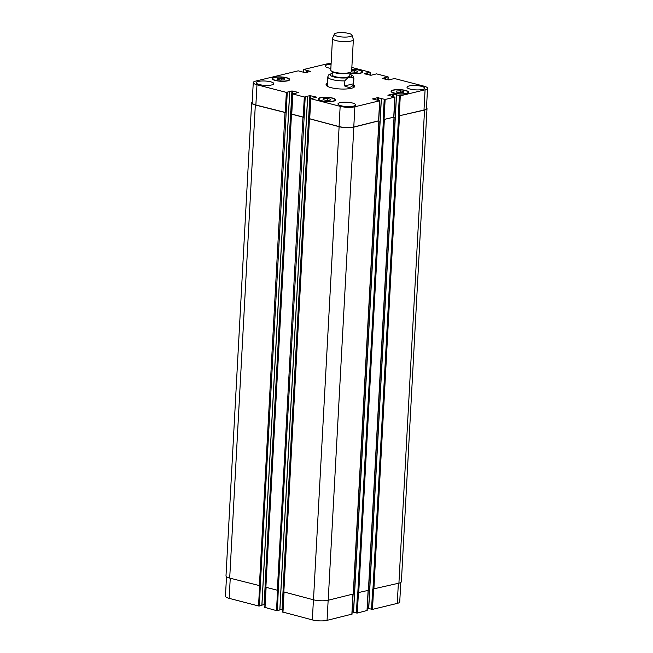 <?xml version="1.0" encoding="UTF-8"?>
<svg xmlns="http://www.w3.org/2000/svg" width="653" height="653" viewBox="0 0 653 653"><rect width="100%" height="100%" fill="white"/><g stroke="black" fill="none" stroke-linecap="round" stroke-linejoin="round"><path stroke-width="0.98" d="M332.23 73.226L328.655 74.907L327.782 76.899A13.068 3.216 3.1 0 0 344.874 80.874C348.016 76.809 350.971 76.099 353.746 78.735L353.469 83.796L344.604 85.935L344.874 80.874M353.469 83.796C352.359 87.526 349.404 88.245 344.604 85.935M353.469 85.951A14.374 3.534 -176.9 0 1 354.497 86.849M326.247 85.314A14.374 3.534 -176.9 0 1 327.365 84.539M353.534 84.686A14.374 3.534 -176.9 0 1 354.767 86.229A14.374 3.534 -176.9 0 1 340.213 88.979A14.374 3.534 -176.9 0 1 326.051 84.67A14.374 3.534 -176.9 0 1 327.439 83.274M353.746 78.735A13.068 3.216 3.1 0 0 353.885 78.311L353.387 87.42A13.068 3.216 -176.9 0 1 353.346 87.641M327.308 86.237A13.068 3.216 -176.9 0 1 327.284 86.008L327.782 76.899M332.328 71.561L332.148 74.85A8.824 2.171 3.1 0 0 340.842 77.495A8.824 2.171 3.1 0 0 349.763 75.805L349.943 72.516M334.32 34.168L332.54 38.217A10.456 2.571 3.1 0 0 332.483 38.454L330.769 70.059A10.456 2.571 3.1 0 0 331.773 71.242L333.193 72.059A8.824 2.171 3.1 0 0 341.046 73.699A8.824 2.171 3.1 0 0 349.02 72.916L350.522 72.263A10.456 2.571 3.1 0 0 351.649 71.185L353.363 39.588A10.456 2.571 3.1 0 0 353.33 39.343L351.991 35.123A8.889 2.188 3.1 0 0 348.873 33.466A8.889 2.188 3.1 0 0 339.838 32.65A8.889 2.188 3.1 0 0 334.32 34.168A8.889 2.188 3.1 0 0 343.029 37.033A8.889 2.188 3.1 0 0 351.991 35.123M331.773 71.242A10.456 2.571 3.1 0 0 341.07 73.193A10.456 2.571 3.1 0 0 350.522 72.263M332.483 38.454A10.456 2.571 3.1 0 0 342.784 41.588A10.456 2.571 3.1 0 0 353.363 39.588M226.501 576.754L225.456 596.156A10.456 2.571 3.1 0 0 229.162 598.352L258.531 605.968L261.861 605.331M396.493 95.028L368.627 608.563L372.479 609.38L397.269 603.396A10.456 2.571 3.1 0 0 399.734 601.895L400.787 582.46M367.304 607.976L368.635 608.327M381.344 98.693L353.469 612.22L357.322 613.045L367.019 610.498M352.147 611.641L353.485 611.983M282.896 612.065L312.346 619.909A10.456 2.571 3.1 0 0 327.063 620.35L351.861 614.163M279.884 609.722L282.896 609.208M264.938 607.412L276.488 610.62L279.811 609.984M261.935 605.07L264.947 604.556M351.681 70.597L354.628 70.483L357.795 71.308L357.069 72.279L351.167 71.903M354.628 70.483L354.53 72.377M396.73 90.987L400.632 90.832L403.799 91.657L403.064 92.628L399.171 92.775L396.004 91.951L396.73 90.987L396.673 92.13M400.632 90.832L400.526 92.726M323.749 98.619L327.643 98.472L330.81 99.297L330.083 100.26L326.182 100.415L323.015 99.591L323.749 98.619L323.684 99.762M327.643 98.472L327.545 100.358M277.745 78.27L281.647 78.123L284.814 78.948L284.079 79.911L280.186 80.066L277.019 79.242L277.745 78.27L277.688 79.413M281.647 78.123L281.541 80.009M393.669 90.187A8.171 2.008 3.1 0 0 391.743 91.363A8.171 2.008 3.1 0 0 399.791 93.812A8.171 2.008 3.1 0 0 408.06 92.244A8.171 2.008 3.1 0 0 402.754 90.065A8.171 2.008 3.1 0 0 393.669 90.187M393.171 90.057A8.824 2.171 -176.9 0 1 402.983 89.926A8.824 2.171 -176.9 0 1 408.713 92.285A8.824 2.171 -176.9 0 1 399.783 93.975A8.824 2.171 -176.9 0 1 391.09 91.33A8.824 2.171 -176.9 0 1 393.171 90.057M349.918 73.005A8.171 2.008 3.1 0 0 362.056 71.895A8.171 2.008 3.1 0 0 351.747 69.406M351.755 69.234A8.824 2.171 -176.9 0 1 362.709 71.936A8.824 2.171 -176.9 0 1 349.91 73.193M274.676 77.478A8.171 2.008 3.1 0 0 272.758 78.654A8.171 2.008 3.1 0 0 280.806 81.103A8.171 2.008 3.1 0 0 289.067 79.535A8.171 2.008 3.1 0 0 283.769 77.356A8.171 2.008 3.1 0 0 274.676 77.478M274.178 77.348A8.824 2.171 -176.9 0 1 283.998 77.217A8.824 2.171 -176.9 0 1 289.72 79.568A8.824 2.171 -176.9 0 1 280.798 81.258A8.824 2.171 -176.9 0 1 272.105 78.613A8.824 2.171 -176.9 0 1 274.178 77.348M320.68 97.828A8.171 2.008 3.1 0 0 318.762 99.003A8.171 2.008 3.1 0 0 326.81 101.452A8.171 2.008 3.1 0 0 335.071 99.885A8.171 2.008 3.1 0 0 329.765 97.705A8.171 2.008 3.1 0 0 320.68 97.828M320.182 97.697A8.824 2.171 -176.9 0 1 329.994 97.566A8.824 2.171 -176.9 0 1 335.724 99.917A8.824 2.171 -176.9 0 1 326.794 101.615A8.824 2.171 -176.9 0 1 318.109 98.962A8.824 2.171 -176.9 0 1 320.182 97.697M331.12 63.57A10.456 2.571 3.1 0 0 325.937 64.125L303.669 69.504L310.657 71.463L304.861 72.614L298.201 70.826L255.731 81.078A10.456 2.571 3.1 0 0 253.266 82.58A10.456 2.571 3.1 0 0 256.972 84.776L286.349 92.383L291.924 90.963L298.625 92.489L292.601 93.926L304.306 97.036L309.881 95.616L316.583 97.142L310.787 98.717L340.156 106.333A10.456 2.571 3.1 0 0 354.873 106.774L379.671 100.782L372.528 98.921L377.565 97.648L385.139 99.468L394.82 97.126L387.833 95.167L393.637 94.016L400.289 95.803L425.087 89.82A10.456 2.571 3.1 0 0 427.544 88.318A10.456 2.571 3.1 0 0 423.838 86.123L394.469 78.515L388.894 79.935L382.185 78.409L387.98 76.834L376.512 73.862L370.937 75.283L364.235 73.756L370.031 72.181L351.853 67.471M409.088 85.967A8.824 2.171 -176.9 0 1 418.9 85.829A8.824 2.171 -176.9 0 1 424.63 88.188A8.824 2.171 -176.9 0 1 415.7 89.877A8.824 2.171 -176.9 0 1 407.007 87.233A8.824 2.171 -176.9 0 1 409.088 85.967M340.05 102.635A8.824 2.171 -176.9 0 1 349.869 102.505A8.824 2.171 -176.9 0 1 355.599 104.855A8.824 2.171 -176.9 0 1 346.67 106.553A8.824 2.171 -176.9 0 1 337.976 103.9A8.824 2.171 -176.9 0 1 340.05 102.635M330.859 68.385A8.824 2.171 -176.9 0 1 325.218 66.043A8.824 2.171 -176.9 0 1 327.292 64.769A8.824 2.171 -176.9 0 1 331.079 64.32M258.262 81.445A8.824 2.171 -176.9 0 1 268.073 81.307A8.824 2.171 -176.9 0 1 273.803 83.666A8.824 2.171 -176.9 0 1 264.881 85.355A8.824 2.171 -176.9 0 1 256.188 82.711A8.824 2.171 -176.9 0 1 258.262 81.445M285.916 112.716L255.323 104.994A10.456 2.571 -176.9 0 1 251.617 102.807L225.995 575.905A10.456 2.571 3.1 0 0 229.701 578.093L260.294 585.814L286.169 112.651L255.878 105.011A10.456 2.571 -176.9 0 1 252.172 102.823L253.266 82.58M291.662 111.214L290.74 111.222L291.662 111.255M265.779 587.235L278.251 590.467L304.127 117.303L291.654 114.079M309.62 115.867L308.698 115.875L309.612 115.907M378.585 120.821L353.779 127.008A10.456 2.571 -176.9 0 1 339.062 126.568L309.612 118.732M393.735 117.165L383.123 119.679L384.217 99.436M427.544 88.318L426.45 108.553A10.456 2.571 -176.9 0 1 423.985 110.055L398.273 116.014L399.375 95.779M378.732 120.854L353.828 127.147A10.456 2.571 -176.9 0 1 339.111 126.706L309.465 118.764M303.874 117.369L291.507 114.112M251.617 102.807A10.456 2.571 -176.9 0 1 252.213 102.015M426.499 107.721A10.456 2.571 -176.9 0 1 427.005 108.569A10.456 2.571 -176.9 0 1 424.54 110.071L398.273 116.014M393.881 117.197L383.123 119.679M260.294 585.814L259.453 605.992M278.251 590.467L277.411 610.645M290.74 111.222L265.118 584.321L265.795 584.304M308.698 115.875L283.076 588.973L283.745 588.957M283.737 591.887L313.489 599.805A10.456 2.571 3.1 0 0 328.206 600.246L353.257 593.993M356.407 613.012L357.501 592.777L368.414 590.336M371.557 609.355L372.651 589.112L398.918 583.17A10.456 2.571 3.1 0 0 401.383 581.668L427.005 108.569M332.23 73.356A10.717 2.636 3.1 0 0 333.756 76.915A10.717 2.636 3.1 0 0 347.943 77.683A10.717 2.636 3.1 0 0 349.845 74.311M255.878 105.011L256.972 84.776M285.255 112.626L286.349 92.383M286.169 112.651L287.271 92.416M292.691 93.852L292.846 90.996M290.83 111.206L291.924 90.963M291.736 114.308L292.83 94.065M303.204 117.279L304.306 97.036M304.127 117.303L305.22 97.068M310.64 98.505L310.795 95.648M308.779 115.859L309.881 95.616M309.693 118.96L310.787 98.717M339.062 126.568L340.156 106.333M353.779 127.008L354.873 106.774M378.569 121.025L379.671 100.782M377.434 99.999L377.565 97.648M378.348 100.236L378.479 97.672M384.046 119.703L385.139 99.468M393.726 117.369L394.82 97.126M392.592 96.334L392.714 93.991M393.498 96.571L393.637 94.016M399.195 116.046L400.289 95.803M423.985 110.055L425.087 89.82M387.906 79.886L388.062 77.062M369.957 75.234L370.104 72.41M303.612 72.287L303.751 69.732M230.248 578.24L229.162 598.352M259.625 585.831L258.531 605.968M265.208 584.304L264.106 604.539M266.106 587.529L265.02 607.641M277.582 590.483L276.488 610.62M283.157 588.957L282.063 609.192M284.063 592.181L282.969 612.294M313.432 599.797L312.346 619.909M328.149 600.262L327.063 620.35M352.938 594.279L351.853 614.367M358.415 592.916L357.322 613.045M368.096 590.614L367.002 610.702M373.565 589.251L372.479 609.38M398.354 583.309L397.269 603.396M306.861 72.377L306.959 70.483M307.171 70.434L307.065 72.328M306.486 72.467L306.592 70.467M367.615 74.63L367.704 72.989M367.255 74.54L367.337 72.981M367.002 74.475L367.092 72.916M366.643 74.377L366.725 72.899M385.572 79.282L385.662 77.642M385.213 79.193L385.294 77.634M384.96 79.127L385.041 77.568M384.593 79.029L384.674 77.552M398.918 583.17L424.54 110.071M373.875 589.218L399.497 116.12M372.953 589.194L398.575 116.095M368.716 608.62L396.526 95.044M368.398 590.541L394.02 117.442M358.717 592.883L384.339 119.785M357.803 592.851L383.425 119.752M353.559 612.277L381.376 98.701M353.249 594.197L378.871 121.099M328.206 600.246L353.828 127.147M313.489 599.805L339.111 126.706M282.741 612.163L309.44 119.017M279.811 610.065L307.62 96.489M277.329 590.434L302.951 117.336M264.783 607.51L291.483 114.365M261.853 605.413L289.671 91.836M259.38 585.782L285.002 112.683M229.701 578.093L255.323 104.994M307.441 72.238L307.539 70.442M353.885 78.311L352.987 75.952L349.853 74.124M391.743 91.363L391.702 92.179M408.06 92.244L408.011 93.069M362.056 71.895L362.015 72.72M272.758 78.654L272.709 79.47M289.067 79.535L289.026 80.352M318.762 99.003L318.713 99.819M335.071 99.885L335.03 100.701M292.601 93.926L291.507 114.169M310.55 98.579L309.457 118.822M379.817 100.693L378.724 120.927M394.975 97.036L393.881 117.271M388.217 76.972L388.053 79.927M370.259 72.32L370.104 75.275M303.523 69.593L303.376 72.23M353.093 594.238L352.008 614.269M368.243 590.581L367.157 610.612M368.627 608.563L396.436 94.987M368.553 590.451L394.175 117.352M353.469 612.22L381.287 98.644M353.404 594.108L379.026 121.009M283.582 591.977L309.204 118.887M279.868 610.024L307.685 96.448M265.632 587.333L291.254 114.234M261.918 605.372L289.728 91.795"/></g></svg>
